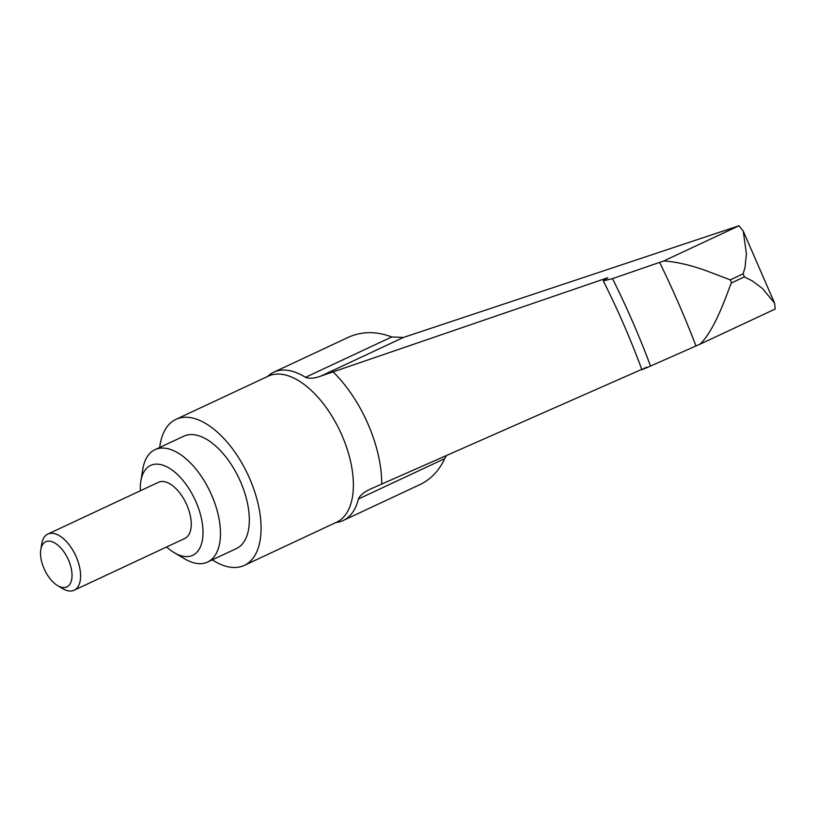 <?xml version="1.0" encoding="UTF-8"?>
<svg xmlns="http://www.w3.org/2000/svg" width="816" height="816" viewBox="0 0 816 816"><rect width="100%" height="100%" fill="white"/><g stroke="black" fill="none" stroke-linecap="round" stroke-linejoin="round"><path stroke-width="1.22" d="M159.691 447.484A80.621 41.728 64.9 0 1 175.95 419.342A80.621 41.728 64.9 0 1 249.676 478.584A80.621 41.728 64.9 0 1 244.29 565.396A80.621 41.728 64.9 0 1 212.272 559.847M140.362 490.763A49.623 25.684 64.9 0 1 140.852 481.144L142.759 469.343A62.026 32.099 64.9 0 1 154.989 449.677A62.026 32.099 64.9 0 1 211.701 495.261A62.026 32.099 64.9 0 1 207.56 562.051A62.026 32.099 64.9 0 1 184.63 558.838L174.338 552.738A49.623 25.684 64.9 0 1 166.648 546.955M154.989 449.677L183.835 436.183A62.026 32.099 64.9 0 1 240.547 481.766A62.026 32.099 64.9 0 1 236.405 548.556L207.56 562.051M140.852 481.144A49.623 25.684 64.9 0 1 163.965 465.548A49.623 25.684 64.9 0 1 196.003 501.881A49.623 25.684 64.9 0 1 200.522 546.567A49.623 25.684 64.9 0 1 174.338 552.738M40.8 549.668L41.738 543.884A31.018 16.055 64.9 0 1 47.858 534.052A31.018 16.055 64.9 0 1 76.214 556.838A31.018 16.055 64.9 0 1 74.144 590.233A31.018 16.055 64.9 0 1 62.669 588.632L57.63 585.633A24.929 12.903 64.9 0 1 44.054 568.609A24.929 12.903 64.9 0 1 40.8 549.668A24.929 12.903 64.9 0 1 52.418 541.834A24.929 12.903 64.9 0 1 68.513 560.082A24.929 12.903 64.9 0 1 70.778 582.532A24.929 12.903 64.9 0 1 57.63 585.633M47.858 534.052L158.518 482.276A31.018 16.055 64.9 0 1 186.874 505.063A31.018 16.055 64.9 0 1 184.804 538.458L74.144 590.233M335.937 522.515A81.875 42.371 -115.1 0 0 341.078 521.373A81.875 42.371 -115.1 0 0 343.159 520.526A81.875 42.371 -115.1 0 0 358.408 499.015C359.825 495.547 363.763 492.252 370.219 489.141L641.774 369.362M646.711 367.19C639.275 370.801 640.54 370.423 650.525 366.047L699.995 344.199C717.091 328.165 730.585 282.275 731.585 282.877L744.406 276.879L752.536 281.051L762.328 288.385L774.578 303.134L775.2 309.019L699.995 344.199M663.806 260.947L739 225.767L743.233 231.061L746.416 253.847L744.998 267.587L743.101 273.87L730.279 279.868L706.248 270.739C690.846 265.159 676.699 261.895 663.806 260.947L612.51 278.633L603.269 280.867L607.808 277.715L321.025 376.013C314.792 378.4 309.621 378.838 305.49 377.329A81.875 42.371 -115.1 0 0 275.839 371.351A81.875 42.371 -115.1 0 0 273.758 372.198A81.875 42.371 -115.1 0 0 267.597 376.462M739 225.767L403.379 337.477L391.792 336.947C376.227 331.143 361.784 331.245 348.452 337.253L273.758 372.198M343.159 520.526L419.781 484.673C430.787 479.4 439.1 470.72 444.7 458.643L446.536 455.501M175.95 419.342L268.26 376.156A80.621 41.728 64.9 0 1 270.31 375.319A80.621 41.728 64.9 0 1 341.975 435.397A80.621 41.728 64.9 0 1 336.59 522.209L244.29 565.396M332.948 371.749A96.951 50.174 64.9 0 1 368.057 424.157A96.951 50.174 64.9 0 1 381.755 484.01M612.51 278.633A465.997 241.148 64.9 0 1 632.716 321.922A465.997 241.148 64.9 0 1 650.525 366.047M659.634 262.415A525.596 271.993 64.9 0 1 678.769 303.858A525.596 271.993 64.9 0 1 695.966 345.984M730.279 279.868A558.246 288.895 64.9 0 1 730.932 281.367A558.246 288.895 64.9 0 1 731.585 282.877M743.101 273.87A558.246 288.895 64.9 0 1 743.753 275.369A558.246 288.895 64.9 0 1 744.406 276.879M305.49 377.329L391.792 336.947M321.025 376.013L403.379 337.477M358.408 499.015L444.7 458.643M743.233 231.061L774.578 303.134M603.269 280.867C617.875 309.866 630.748 339.466 641.876 369.658"/></g></svg>
